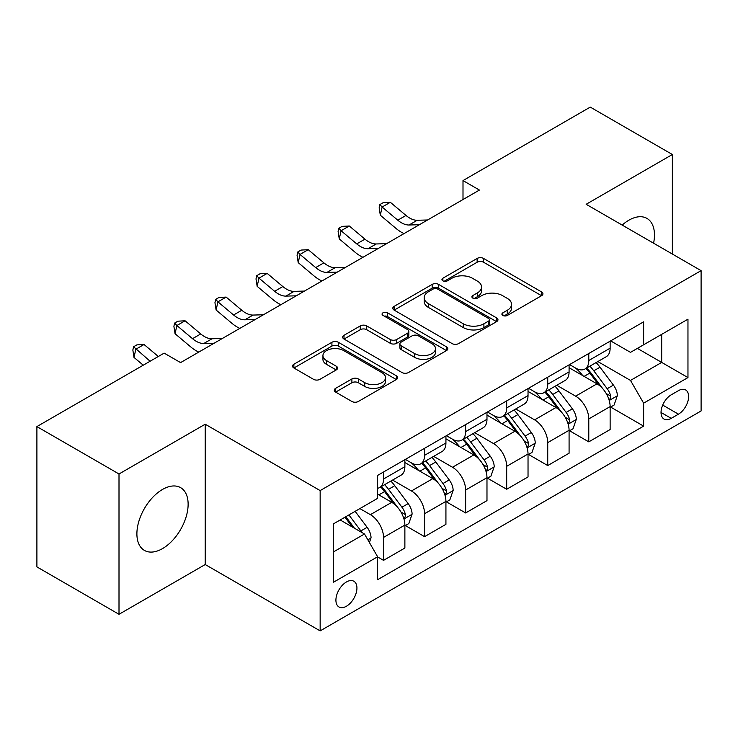 <?xml version="1.0" encoding="UTF-8"?>
<svg xmlns="http://www.w3.org/2000/svg" width="738" height="738" viewBox="0 0 738 738"><rect width="100%" height="100%" fill="white"/><g stroke="black" fill="none" stroke-linecap="round" stroke-linejoin="round"><path stroke-width="1.11" d="M502.836 315.44A3.192 1.845 0 0 0 507.347 315.44L541.6 295.67A4.557 2.629 0 0 0 542.937 293.807A4.557 2.629 0 0 0 541.6 291.944L483.575 258.448A4.557 2.629 0 0 0 477.126 258.448L442.874 278.226A3.192 1.845 0 0 0 441.942 279.527A3.192 1.845 0 0 0 442.874 280.827A3.192 1.845 0 0 0 447.394 280.827L451.822 278.272A14.585 8.422 0 0 1 472.458 278.272L477.292 281.058A14.585 8.422 0 0 1 481.563 287.017A14.585 8.422 0 0 1 477.292 292.968L472.855 295.532A3.192 1.845 0 0 0 471.923 296.833A3.192 1.845 0 0 0 472.855 298.134A3.192 1.845 0 0 0 477.366 298.134L481.803 295.578A14.585 8.422 0 0 1 502.43 295.578L507.264 298.364A14.585 8.422 0 0 1 511.545 304.324A14.585 8.422 0 0 1 507.264 310.283L502.836 312.838A3.192 1.845 0 0 0 501.905 314.139A3.192 1.845 0 0 0 502.836 315.44L502.836 312.838M162.517 548.602A36.227 20.913 120 0 0 186.179 516.683A36.227 20.913 120 0 0 180.626 487.652A36.227 20.913 120 0 0 162.517 489.442A36.227 20.913 120 0 0 138.845 521.369A36.227 20.913 120 0 0 144.399 550.4A36.227 20.913 120 0 0 162.517 548.602M653.582 243.208A36.227 20.913 120 0 0 646.968 218.411A36.227 20.913 120 0 0 628.85 220.21A36.227 20.913 120 0 0 622.18 225.081M346.426 606.239A14.861 8.579 120 0 0 356.131 593.149A14.861 8.579 120 0 0 353.853 581.24A14.861 8.579 120 0 0 346.426 581.968A14.861 8.579 120 0 0 336.712 595.068A14.861 8.579 120 0 0 338.991 606.977A14.861 8.579 120 0 0 346.426 606.239M335.615 388.354A4.557 2.629 0 0 0 334.277 390.208A4.557 2.629 0 0 0 335.615 392.072L351.897 401.472A4.557 2.629 0 0 0 358.345 401.472L396.38 379.507A4.557 2.629 0 0 0 397.717 377.653A4.557 2.629 0 0 0 396.38 375.79L338.355 342.294A4.557 2.629 0 0 0 331.906 342.294L293.872 364.249A4.557 2.629 0 0 0 292.534 366.113A4.557 2.629 0 0 0 293.872 367.976L313.53 379.323A4.557 2.629 0 0 0 319.978 379.323L336.26 369.923A4.557 2.629 0 0 0 337.598 368.068A4.557 2.629 0 0 0 336.26 366.205L326.51 360.578A12.195 7.039 0 0 1 322.94 355.596A12.195 7.039 0 0 1 330.467 349.092A12.195 7.039 0 0 1 343.751 350.615L381.952 372.672A12.195 7.039 0 0 1 385.522 377.653A12.195 7.039 0 0 1 377.994 384.157A12.195 7.039 0 0 1 364.71 382.625L358.345 378.954A4.557 2.629 0 0 0 351.897 378.954L335.615 388.354L335.615 392.072M205.21 424.221L119.002 473.99L36.9 426.592L36.9 566.895L119.002 614.302L205.21 564.533L320.154 630.889L320.154 490.585L205.21 424.221L205.21 564.533M672.364 254.056L672.364 154.51L586.156 204.278L701.1 270.643L320.154 490.585M672.364 154.51L590.262 107.111L463.003 180.579L463.003 199.537M36.9 426.592L164.159 353.124L180.579 362.598L479.423 190.063L463.003 180.579M452.145 343.594A4.557 2.629 0 0 0 458.593 343.594L496.628 321.63A4.557 2.629 0 0 0 497.965 319.766A4.557 2.629 0 0 0 496.628 317.912L438.603 284.407A4.557 2.629 0 0 0 432.164 284.407L394.12 306.371A4.557 2.629 0 0 0 392.791 308.235A4.557 2.629 0 0 0 394.12 310.089L452.145 343.594M384.277 316.132A3.192 1.845 0 0 1 387.515 316.584L387.515 312.792L446.508 346.851A4.557 2.629 0 0 1 447.837 348.714A4.557 2.629 0 0 1 446.508 350.568L408.465 372.533A4.557 2.629 0 0 1 402.016 372.533L344 339.037L344 335.31A4.557 2.629 0 0 0 342.663 337.174A4.557 2.629 0 0 0 344 339.037M344 335.31L360.273 325.91A4.557 2.629 0 0 1 366.721 325.91L390.254 339.498A4.557 2.629 0 0 0 396.703 339.498L407.496 333.262A4.557 2.629 0 0 0 408.834 331.399A4.557 2.629 0 0 0 407.496 329.545L383.004 315.394A3.192 1.845 0 0 1 382.063 314.093A3.192 1.845 0 0 1 384.037 312.395A3.192 1.845 0 0 1 387.515 312.792M678.443 390.66L671.211 394.83A14.4 8.312 120 0 0 661.811 407.524A14.4 8.312 120 0 0 664.015 419.055A14.4 8.312 120 0 0 671.211 418.345L678.443 414.175A14.4 8.312 120 0 0 687.844 401.49A14.4 8.312 120 0 0 685.639 389.95A14.4 8.312 120 0 0 678.443 390.66M320.154 630.889L701.1 410.955L701.1 270.643M610.621 340.891L630.492 352.358L643.628 344.775L643.628 321.833L377.616 475.41L377.616 498.353L333.29 523.952L333.29 582.356L377.616 556.756L377.616 579.699L643.628 426.121L643.628 403.179L630.492 380.421L597.835 361.574M643.628 344.775L687.964 319.185L687.964 377.579L643.628 403.179M119.002 473.99L119.002 614.302M637.392 348.382L661.691 362.413L661.691 334.351L687.964 319.185M630.492 380.421L661.691 362.413L687.964 377.579M333.29 552.015L364.489 533.998L340.181 519.967M377.616 556.941L383.529 560.354L383.529 537.412A18.579 10.729 -120 0 0 370.393 514.663L359.886 508.593M383.529 560.354L404.876 548.03L404.876 525.087A18.579 10.729 -120 0 0 391.74 502.338L377.616 494.183M405.374 525.567L424.581 536.655L424.581 513.713A18.579 10.729 -120 0 0 411.444 490.964L392.588 480.069M424.581 536.655L445.927 524.331L445.927 501.388A18.579 10.729 -120 0 0 432.791 478.639L404.876 462.523M446.425 501.868L465.632 512.956L465.632 490.014A18.579 10.729 -120 0 0 452.495 467.265L433.64 456.37M465.632 512.956L486.979 500.632L486.979 477.689A18.579 10.729 -120 0 0 473.842 454.94L445.927 438.824M487.477 478.169L506.683 489.257L506.683 466.315A18.579 10.729 -120 0 0 493.547 443.566L474.691 432.671M506.683 489.257L528.03 476.933L528.03 453.99A18.579 10.729 -120 0 0 514.893 431.241L486.979 415.125M528.519 454.46L547.734 465.558L547.734 442.615A18.579 10.729 -120 0 0 534.598 419.857L515.733 408.972M547.734 465.558L569.081 453.233L569.081 430.291A18.579 10.729 -120 0 0 555.945 407.533L528.03 391.417M569.57 430.761L588.786 441.859L588.786 418.916A18.579 10.729 -120 0 0 575.649 396.158L556.784 385.273M588.786 441.859L610.132 429.534L610.132 406.592A18.579 10.729 -120 0 0 596.996 383.834L569.081 367.718M569.57 364.59L575.649 368.096A18.579 10.729 -120 0 0 584.939 369.018A18.579 10.729 -120 0 0 588.786 360.513L588.786 353.502M528.519 388.289L534.598 391.795A18.579 10.729 -120 0 0 543.888 392.717A18.579 10.729 -120 0 0 547.734 384.212L547.734 377.201M487.467 411.988L493.547 415.503A18.579 10.729 -120 0 0 502.836 416.416A18.579 10.729 -120 0 0 506.683 407.911L506.683 400.9M446.425 435.697L452.495 439.202A18.579 10.729 -120 0 0 461.785 440.125A18.579 10.729 -120 0 0 465.632 431.619L465.632 424.599M405.374 459.396L411.444 462.901A18.579 10.729 -120 0 0 420.734 463.824A18.579 10.729 -120 0 0 424.581 455.318L424.581 448.298M610.621 407.062L643.628 426.121M584.939 369.018L606.285 356.694A18.579 10.729 -120 0 0 610.132 348.188L610.132 341.177M543.888 392.717L565.234 380.393A18.579 10.729 -120 0 0 569.081 371.887L569.081 364.876M502.836 416.416L524.183 404.092A18.579 10.729 -120 0 0 528.03 395.596L528.03 388.575M461.785 440.125L483.132 427.8A18.579 10.729 -120 0 0 486.979 419.295L486.979 412.274M420.734 463.824L442.08 451.499A18.579 10.729 -120 0 0 445.927 442.994L445.927 435.974M377.616 488.27A18.579 10.729 -120 0 0 379.683 487.523L401.029 475.198A18.579 10.729 -120 0 0 404.876 466.693L404.876 459.673M379.683 487.523A18.579 10.729 -120 0 0 383.529 479.017L383.529 471.997M364.489 533.998L377.616 556.756M504.109 315.892L507.264 314.074A14.585 8.422 0 0 0 511.545 308.115L511.545 304.324M481.563 287.017L481.563 290.809A14.585 8.422 0 0 1 477.292 296.759L474.128 298.586M541.535 295.707L483.575 262.239A4.557 2.629 0 0 0 477.126 262.239L444.156 281.279M496.573 321.667L438.603 288.198A4.557 2.629 0 0 0 432.164 288.198L394.184 310.126M488.574 321.076A3.192 1.845 0 0 0 489.506 319.766A3.192 1.845 0 0 0 488.574 318.465L437.643 289.065A3.192 1.845 0 0 0 433.123 289.065L428.455 291.759A14.585 8.422 0 0 0 424.184 297.718A14.585 8.422 0 0 0 428.455 303.669L463.27 323.77A14.585 8.422 0 0 0 483.897 323.77L488.574 321.076L488.574 324.868A3.192 1.845 0 0 0 489.506 323.567L489.506 319.766M424.184 297.718L424.184 301.51A14.585 8.422 0 0 0 428.455 307.46L428.455 303.669M488.574 324.868L483.897 327.561A14.585 8.422 0 0 1 463.27 327.561L428.455 307.46M344.056 339.065L360.273 329.701L360.273 325.91M408.834 331.399L408.834 335.19A4.557 2.629 0 0 1 407.496 337.054L396.703 343.29A4.557 2.629 0 0 1 390.254 343.29L366.721 329.701A4.557 2.629 0 0 0 360.273 329.701M387.515 316.584L446.444 350.605M414.673 353.594A12.195 7.039 0 0 0 427.966 355.126A12.195 7.039 0 0 0 435.494 348.622A12.195 7.039 0 0 0 431.914 343.64L418.455 335.873A4.557 2.629 0 0 0 412.016 335.873L401.214 342.1A4.557 2.629 0 0 0 399.876 343.963A4.557 2.629 0 0 0 401.214 345.827L414.673 353.594L414.673 357.386A12.195 7.039 0 0 0 427.966 358.917A12.195 7.039 0 0 0 435.494 352.413L435.494 348.622M399.876 343.963L399.876 347.755A4.557 2.629 0 0 0 401.214 349.618L401.214 345.827M414.673 357.386L401.214 349.618M385.522 377.653L385.522 381.445A12.195 7.039 0 0 1 377.994 387.948A12.195 7.039 0 0 1 364.71 386.417L358.345 382.745A4.557 2.629 0 0 0 351.897 382.745L335.679 392.109M322.94 355.596L322.94 359.388A12.195 7.039 0 0 0 326.51 364.369L326.51 360.578M336.196 369.959L326.51 364.369M396.315 379.544L338.355 346.085A4.557 2.629 0 0 0 331.906 346.085L293.927 368.004M610.132 407.348L614.071 405.07L617.355 395.596A12.306 7.103 -120 0 0 613.426 385.107L600.012 367.201A35.525 20.516 -120 0 0 596.129 362.552M582.789 375.633A35.525 20.516 -120 0 0 575.511 368.022M609.007 399.811L610.446 398.262L610.713 396.112A12.306 7.103 -120 0 0 607.19 388.714L593.767 370.799A35.525 20.516 -120 0 0 589.893 366.159M586.59 368.068A29.492 17.029 60 0 1 591.424 373.576L602.78 388.732M585.954 368.437A35.525 20.516 60 0 1 589.828 373.077L598.749 384.987M419.396 224.721L409.046 224.998A23.219 13.404 60 0 1 397.782 220.192L382.127 207.037L380.31 215.219L395.955 228.374A34.834 20.111 -120 0 0 404.027 233.586M427.606 219.979L417.256 220.265A23.219 13.404 60 0 1 405.992 215.45L390.337 202.295L382.127 207.037L379.885 204.564L383.17 202.673L390.337 202.295M380.31 215.219L379.157 207.848L379.885 204.564M569.081 431.047L573.02 428.769L576.304 419.295A12.306 7.103 -120 0 0 572.374 408.815L558.961 390.9A35.525 20.516 -120 0 0 555.077 386.26M541.738 399.332A35.525 20.516 -120 0 0 534.46 391.721M567.956 423.511L569.395 421.961L569.662 419.821A12.306 7.103 -120 0 0 566.138 412.413L552.716 394.498A35.525 20.516 -120 0 0 548.841 389.858M545.539 391.767A29.492 17.029 60 0 1 550.373 397.275L561.729 412.431M544.902 392.136A35.525 20.516 60 0 1 548.777 396.776L557.697 408.686M528.03 454.746L531.969 452.477L535.253 442.994A12.306 7.103 -120 0 0 531.323 432.514L517.91 414.599A35.525 20.516 -120 0 0 514.035 409.959M500.687 423.031A35.525 20.516 -120 0 0 493.408 415.42M526.914 447.21L528.343 445.669L528.611 443.52A12.306 7.103 -120 0 0 525.087 436.112L511.665 418.206A35.525 20.516 -120 0 0 507.79 413.557M504.488 415.466A29.492 17.029 60 0 1 509.331 420.974L520.677 436.13M503.851 415.835A35.525 20.516 60 0 1 507.726 420.476L516.646 432.385M486.979 478.445L490.918 476.176L494.202 466.693A12.306 7.103 -120 0 0 490.272 456.213L476.859 438.298A35.525 20.516 -120 0 0 472.984 433.658M459.636 446.739A35.525 20.516 -120 0 0 452.357 439.119M485.862 470.909L487.292 469.368L487.56 467.219A12.306 7.103 -120 0 0 484.036 459.811L470.613 441.905A35.525 20.516 -120 0 0 466.739 437.256M463.436 439.165A29.492 17.029 60 0 1 468.279 444.673L479.635 459.829M462.8 439.534A35.525 20.516 60 0 1 466.674 444.175L475.595 456.084M378.345 248.42L367.994 248.706A23.219 13.404 60 0 1 356.731 243.891L341.076 230.736L339.259 238.918L354.904 252.082A34.834 20.111 -120 0 0 362.976 257.294M386.555 243.678L376.205 243.964A23.219 13.404 60 0 1 364.941 239.149L349.286 225.994L341.076 230.736L338.834 228.273L342.118 226.372L349.286 225.994M339.259 238.918L338.105 231.547L338.834 228.273M337.294 272.119L326.952 272.405A23.219 13.404 60 0 1 315.679 267.59L300.025 254.435L298.207 262.627L313.853 275.781A34.834 20.111 -120 0 0 321.925 280.994M345.504 267.377L335.163 267.663A23.219 13.404 60 0 1 323.89 262.848L308.235 249.693L300.025 254.435L297.783 251.972L301.067 250.071L308.235 249.693M298.207 262.627L297.054 255.247L297.783 251.972M296.252 295.818L285.901 296.104A23.219 13.404 60 0 1 274.628 291.289L258.973 278.134L257.156 286.326L272.802 299.48A34.834 20.111 -120 0 0 280.874 304.693M304.453 291.076L294.111 291.362A23.219 13.404 60 0 1 282.839 286.547L267.184 273.392L258.973 278.134L256.732 275.671L260.016 273.77L267.184 273.392M257.156 286.326L256.003 278.946L256.732 275.671M445.927 502.154L449.866 499.875L453.15 490.392A12.306 7.103 -120 0 0 449.221 479.912L435.807 461.997A35.525 20.516 -120 0 0 431.933 457.357M418.584 470.438A35.525 20.516 -120 0 0 411.315 462.818M444.811 494.608L446.241 493.067L446.508 490.918A12.306 7.103 -120 0 0 442.984 483.519L429.562 465.604A35.525 20.516 -120 0 0 425.688 460.964M422.385 462.864A29.492 17.029 60 0 1 427.228 468.372L438.584 483.528M421.749 463.233A35.525 20.516 60 0 1 425.623 467.883L434.544 479.783M255.2 319.517L244.85 319.803A23.219 13.404 60 0 1 233.577 314.988L217.931 301.833L216.105 310.025L231.75 323.179A34.834 20.111 -120 0 0 239.832 328.392M263.411 314.775L253.06 315.061A23.219 13.404 60 0 1 241.787 310.246L226.142 297.091L217.931 301.833L215.68 299.37L218.965 297.479L226.142 297.091M216.105 310.025L214.952 302.645L215.68 299.37M404.876 525.853L408.815 523.574L412.099 514.091A12.306 7.103 -120 0 0 408.179 503.611L394.756 485.705A35.525 20.516 -120 0 0 390.882 481.056M403.76 518.316L405.19 516.766L405.457 514.617A12.306 7.103 -120 0 0 401.933 507.218L388.52 489.303A35.525 20.516 -120 0 0 384.636 484.663M381.334 486.573A29.492 17.029 60 0 1 386.177 492.071L397.533 507.227M380.697 486.932A35.525 20.516 60 0 1 384.572 491.582L393.492 503.491M214.149 343.216L203.799 343.502A23.219 13.404 60 0 1 192.526 338.687L176.88 325.532L175.054 333.724L190.699 346.878A34.834 20.111 -120 0 0 198.78 352.091M222.359 338.484L212.009 338.76A23.219 13.404 60 0 1 200.736 333.945L185.09 320.79L176.88 325.532L174.629 323.069L177.913 321.178L185.09 320.79M175.054 333.724L173.9 326.344L174.629 323.069M369.415 542.531L371.048 537.79A12.306 7.103 -120 0 0 367.127 527.31L355.153 511.333M362.007 532.568A12.306 7.103 -120 0 0 360.882 530.917L348.908 514.93M345.827 516.711L354.434 528.196M344.969 517.209L352.266 526.95M158.31 356.491L144.039 344.498L135.829 349.231L134.002 357.423L143.246 365.19M150.1 361.233L133.578 346.768L136.862 344.877L144.039 344.498M134.002 357.423L132.849 350.043L133.578 346.768M181.308 362.183L179.915 362.22M370.393 514.663L391.74 502.338M411.444 490.964L432.791 478.639M452.495 467.265L473.842 454.94M493.547 443.566L514.893 431.241M534.598 419.857L555.945 407.533M575.649 396.158L596.996 383.834M588.786 360.513L610.132 348.188M588.786 418.916L610.132 406.592M547.734 442.615L569.081 430.291M547.734 384.212L569.081 371.887M506.683 466.315L528.03 453.99M506.683 407.911L528.03 395.596M465.632 490.014L486.979 477.689M465.632 431.619L486.979 419.295M424.581 513.713L445.927 501.388M424.581 455.318L445.927 442.994M383.529 537.412L404.876 525.087M383.529 479.017L404.876 466.693M662.696 405.079L678.443 414.175M661.036 412.468L671.211 418.345M507.264 314.074L507.264 310.283M472.855 298.134L472.855 295.532M477.292 296.759L477.292 292.968M442.874 280.827L442.874 278.226M477.126 262.239L477.126 258.448M483.575 262.239L483.575 258.448M541.6 295.67L541.6 291.944M394.12 310.089L394.12 306.371M432.164 288.198L432.164 284.407M438.603 288.198L438.603 284.407M496.628 321.63L496.628 317.912M463.27 327.561L463.27 323.77M483.897 327.561L483.897 323.77M366.721 329.701L366.721 325.91M390.254 343.29L390.254 339.498M396.703 343.29L396.703 339.498M407.496 337.054L407.496 333.262M446.508 350.568L446.508 346.851M351.897 382.745L351.897 378.954M358.345 382.745L358.345 378.954M364.71 386.417L364.71 382.625M336.26 369.923L336.26 366.205M293.872 367.976L293.872 364.249M331.906 346.085L331.906 342.294M338.355 346.085L338.355 342.294M396.38 379.507L396.38 375.79M609.21 400.485L617.272 395.826M593.767 370.799L600.012 367.201M584.09 376.389L589.828 373.077M607.19 388.714L613.426 385.107M606.212 393.52L610.713 396.112M409.046 224.998L417.256 220.265M397.782 220.192L405.992 215.45M568.159 424.184L576.221 419.525M552.716 394.498L558.961 390.9M543.039 400.088L548.777 396.776M566.138 412.413L572.374 408.815M565.16 417.219L569.662 419.821M527.107 447.883L535.17 443.234M511.665 418.206L517.91 414.599M501.988 423.787L507.726 420.476M525.087 436.112L531.323 432.514M524.109 440.918L528.611 443.52M486.056 471.582L494.119 466.933M470.613 441.905L476.859 438.298M460.946 447.486L466.674 444.175M484.036 459.811L490.272 456.213M483.058 464.617L487.56 467.219M367.994 248.706L376.205 243.964M356.731 243.891L364.941 239.149M326.952 272.405L335.163 267.663M315.679 267.59L323.89 262.848M285.901 296.104L294.111 291.362M274.628 291.289L282.839 286.547M445.014 495.281L453.067 490.632M429.562 465.604L435.807 461.997M419.894 471.185L425.623 467.883M442.984 483.519L449.221 479.912M442.007 488.325L446.508 490.918M244.85 319.803L253.06 315.061M233.577 314.988L241.787 310.246M403.963 518.989L412.025 514.331M388.52 489.303L394.756 485.705M378.843 494.894L384.572 491.582M401.933 507.218L408.179 503.611M400.955 512.024L405.457 514.617M203.799 343.502L212.009 338.76M192.526 338.687L200.736 333.945M367.847 539.829L370.974 538.03M360.882 530.917L367.127 527.31"/></g></svg>
